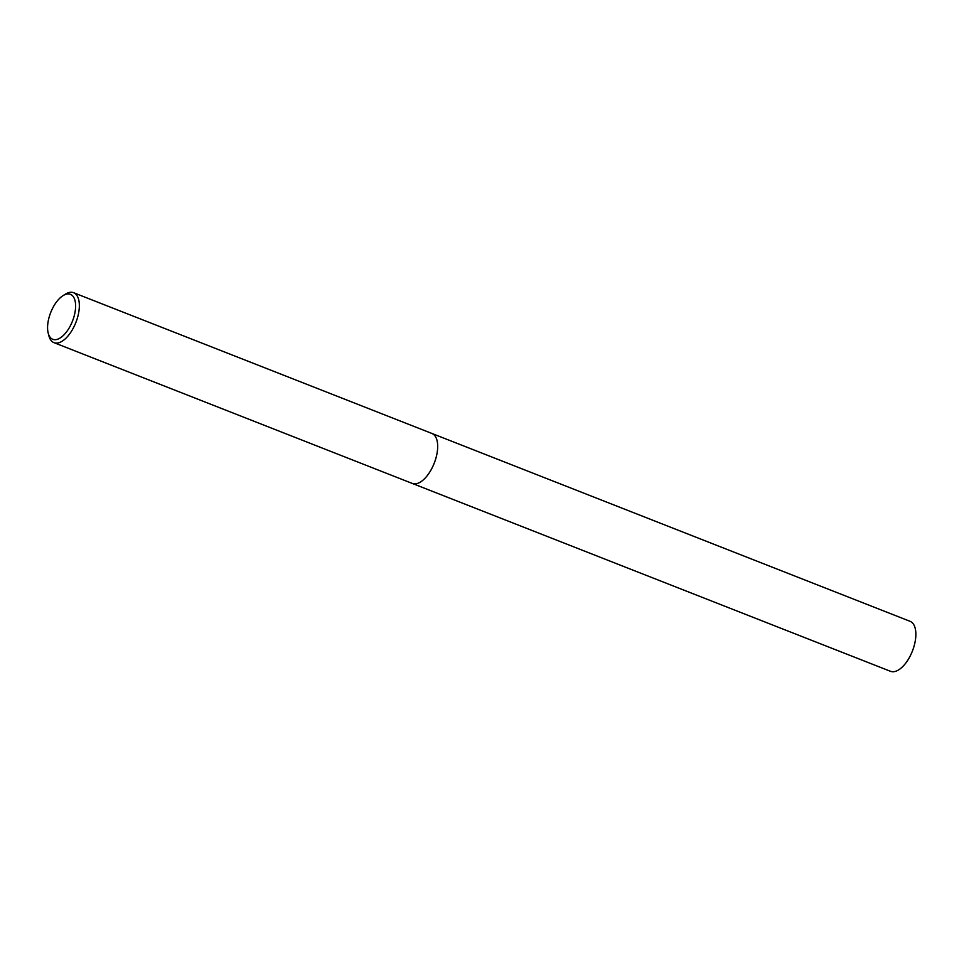 <?xml version="1.0" encoding="UTF-8"?>
<svg xmlns="http://www.w3.org/2000/svg" width="964" height="964" viewBox="0 0 964 964"><rect width="100%" height="100%" fill="white"/><g stroke="black" fill="none" stroke-linecap="round" stroke-linejoin="round"><path stroke-width="1.45" d="M431.643 433.366A26.847 13.014 111.4 0 1 431.896 433.451A26.847 13.014 111.4 0 1 431.92 433.463A26.835 13.014 111.4 0 1 434.234 463.166A26.835 13.014 111.4 0 1 412.291 483.434A26.847 13.014 111.4 0 1 412.291 483.434A26.847 13.014 111.4 0 1 412.026 483.326M431.727 433.39A26.847 13.014 111.4 0 1 434.234 463.166A26.847 13.014 111.4 0 1 412.098 483.362M62.901 295.731L65.239 294.249A26.835 13.014 111.4 0 1 73.589 292.695A26.835 13.014 111.4 0 1 75.903 322.386A26.835 13.014 111.4 0 1 53.96 342.654A26.835 13.014 111.4 0 1 48.899 335.834L48.2 333.158A24.16 11.713 111.4 0 1 50.682 312.577A24.16 11.713 111.4 0 1 62.901 295.731A24.16 11.713 111.4 0 1 74.517 299.009A24.16 11.713 111.4 0 1 72.505 321.06A24.16 11.713 111.4 0 1 58.961 338.653A24.16 11.713 111.4 0 1 48.2 333.158M910.088 621.334A26.835 13.014 111.4 0 1 910.112 621.334A26.835 13.014 111.4 0 1 912.414 651.049A26.835 13.014 111.4 0 1 890.507 671.306A26.835 13.014 111.4 0 1 890.483 671.306A26.835 13.014 111.4 0 1 890.459 671.293M910.112 621.334L431.92 433.463A26.847 13.014 111.4 0 1 434.234 463.19A26.847 13.014 111.4 0 1 412.315 483.446L53.96 342.654M431.92 433.463L73.589 292.695M890.483 671.306L412.291 483.434"/></g></svg>
